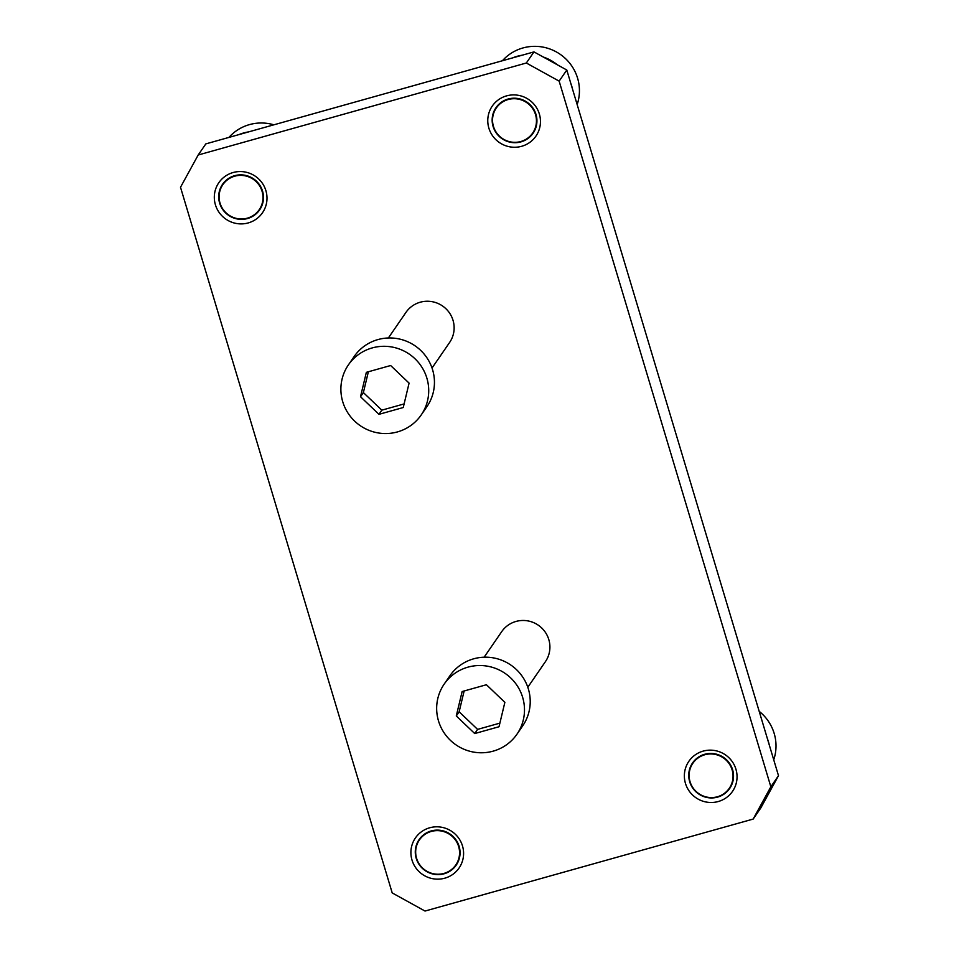 <?xml version="1.0" encoding="UTF-8"?>
<svg xmlns="http://www.w3.org/2000/svg" width="959" height="959" viewBox="0 0 959 959"><rect width="100%" height="100%" fill="white"/><g stroke="black" fill="none" stroke-linecap="round" stroke-linejoin="round"><path stroke-width="1.44" d="M198.189 154.998L526.335 63.006L533.983 51.894L205.837 143.886L198.189 154.998L180.508 187.269L392.207 892.925L425.017 911.05L753.163 819.07L770.844 786.788L778.492 775.675L760.811 807.957L753.163 819.07M443.921 873.421A22.093 21.685 -145.5 0 0 452.684 836.823A22.093 21.685 -145.5 0 0 416.254 847.037A22.093 21.685 -145.5 0 0 443.921 873.421M773.733 759.816A44.174 43.371 -145.5 0 0 759.192 711.35M767.404 738.706A44.174 43.371 34.5 0 1 769.25 744.879M717.38 796.773A22.093 21.685 34.5 0 1 689.713 770.377A22.093 21.685 34.5 0 1 726.155 760.163A22.093 21.685 34.5 0 1 717.38 796.773M273.878 124.814A44.174 43.371 -145.5 0 0 249.46 124.61A44.174 43.371 -145.5 0 0 228.937 137.401M238.899 134.608A44.174 43.371 34.5 0 1 243.718 132.953A44.174 43.371 34.5 0 1 248.717 131.863M234.739 176.18A22.093 21.685 34.5 0 1 262.406 202.565A22.093 21.685 34.5 0 1 225.976 212.778A22.093 21.685 34.5 0 1 234.739 176.18M502.396 60.753A44.174 43.371 34.5 0 1 522.919 47.962A44.174 43.371 34.5 0 1 567.081 60.177A44.174 43.371 34.5 0 1 577.15 104.567M522.176 55.202A44.174 43.371 -145.5 0 0 517.189 56.293A44.174 43.371 -145.5 0 0 512.358 57.96M572.667 89.631A44.174 43.371 -145.5 0 0 570.821 83.457M557.323 64.792A44.174 43.371 -145.5 0 0 543.214 57.001M508.198 99.52A22.093 21.685 -145.5 0 0 499.435 136.13A22.093 21.685 -145.5 0 0 535.865 125.917A22.093 21.685 -145.5 0 0 508.198 99.52M493.178 751.149A44.174 43.371 34.5 0 1 445.192 734.378A44.174 43.371 34.5 0 1 444.173 684.115A44.174 43.371 34.5 0 1 505.153 673.422A44.174 43.371 34.5 0 1 516.973 734.186A44.174 43.371 34.5 0 1 493.178 751.149M516.973 734.186L522.703 725.843A44.174 43.371 -145.5 0 0 510.883 665.078A44.174 43.371 -145.5 0 0 449.903 675.783L444.173 684.115M474.729 733.551L456.28 715.953L462.13 691.547L486.417 684.738L504.866 702.336L499.016 726.742L474.729 733.551L477.594 729.391L499.879 723.134M527.81 687.255L545.407 661.662A26.504 26.025 -145.5 0 0 538.311 625.208A26.504 26.025 -145.5 0 0 501.725 631.621L484.127 657.215M372.2 347.925A44.174 43.371 -145.5 0 0 348.405 364.888A44.174 43.371 -145.5 0 0 360.224 425.652A44.174 43.371 -145.5 0 0 421.205 414.959A44.174 43.371 -145.5 0 0 420.186 364.696A44.174 43.371 -145.5 0 0 372.2 347.925M348.405 364.888L354.135 356.556A44.174 43.371 34.5 0 1 377.93 339.582A44.174 43.371 34.5 0 1 425.916 356.364A44.174 43.371 34.5 0 1 426.935 406.628L421.205 414.959M360.512 396.738L378.961 414.336L403.248 407.527L409.085 383.121L390.649 365.523L366.35 372.332L360.512 396.738L363.377 392.567L368.364 371.768M432.029 368.028L449.627 342.435A26.504 26.025 -145.5 0 0 442.543 305.981A26.504 26.025 -145.5 0 0 405.957 312.394L388.359 337.988M704.709 754.277A22.525 22.117 34.5 0 1 732.592 769.693A22.525 22.117 34.5 0 1 717.56 797.121A22.525 22.117 34.5 0 1 689.677 781.717A22.525 22.117 34.5 0 1 704.709 754.277M703.139 751.125A26.504 26.025 34.5 0 1 736.344 782.796A26.504 26.025 34.5 0 1 692.626 795.059A26.504 26.025 34.5 0 1 703.139 751.125M526.335 63.006L559.145 81.131L770.844 786.788M533.983 51.894L566.793 70.019L559.145 81.131M247.518 218.532A22.525 22.117 34.5 0 1 219.635 203.116A22.525 22.117 34.5 0 1 234.655 175.689A22.525 22.117 34.5 0 1 262.538 191.093A22.525 22.117 34.5 0 1 247.518 218.532M248.213 222.932A26.504 26.025 34.5 0 1 215.02 191.261A26.504 26.025 34.5 0 1 258.738 178.997A26.504 26.025 34.5 0 1 248.213 222.932M431.238 830.938A22.525 22.117 34.5 0 1 459.121 846.341A22.525 22.117 34.5 0 1 444.101 873.781A22.525 22.117 34.5 0 1 416.218 858.365A22.525 22.117 34.5 0 1 431.238 830.938M429.68 827.785A26.504 26.025 -145.5 0 0 419.155 871.707A26.504 26.025 -145.5 0 0 462.885 859.456A26.504 26.025 -145.5 0 0 429.68 827.785M520.977 141.872A22.525 22.117 34.5 0 1 493.094 126.468A22.525 22.117 34.5 0 1 508.114 99.029A22.525 22.117 34.5 0 1 535.997 114.445A22.525 22.117 34.5 0 1 520.977 141.872M521.672 146.283A26.504 26.025 -145.5 0 0 532.197 102.349A26.504 26.025 -145.5 0 0 488.479 114.6A26.504 26.025 -145.5 0 0 521.672 146.283M566.793 70.019L778.492 775.675M404.111 403.919L381.826 410.164L363.377 392.567M464.132 690.995L459.145 711.794L477.594 729.391M456.28 715.953L459.145 711.794M378.961 414.336L381.826 410.164"/></g></svg>

